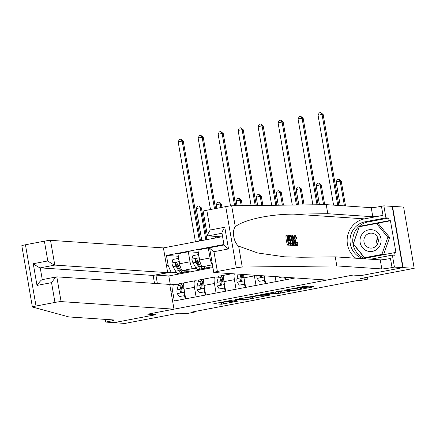 <?xml version="1.0" encoding="UTF-8"?>
<svg xmlns="http://www.w3.org/2000/svg" width="436" height="436" viewBox="0 0 436 436"><rect width="100%" height="100%" fill="white"/><g stroke="black" fill="none" stroke-linecap="round" stroke-linejoin="round"><path stroke-width="0.65" d="M232.998 300.033L213.793 303.723L221.646 304.252L237.555 301.172A5.287 0.343 170.2 0 1 231.135 302.039L230.481 301.995A5.287 0.343 170.2 0 1 230.29 301.935A5.287 0.343 170.2 0 1 234.105 300.944L237.059 300.3L233.494 300.9A5.287 0.343 170.2 0 1 227.08 301.767L226.426 301.723A5.287 0.343 170.2 0 1 226.235 301.663A5.287 0.343 170.2 0 1 230.05 300.671L232.998 300.033M307.206 286.61L308.339 286.283L304.132 286.403L284.425 290.24L292.333 290.785L294.338 290.518L312.857 286.992L313.991 286.659L311.326 286.485L301.396 288.261L300.208 288.572L301.587 288.676A4.42 0.283 170.2 0 1 301.745 288.725A4.42 0.283 170.2 0 1 298.001 289.657A4.42 0.283 170.2 0 1 293.188 290.278L288.022 289.929A4.42 0.283 170.2 0 1 287.864 289.886A4.42 0.283 170.2 0 1 291.602 288.948A4.42 0.283 170.2 0 1 296.415 288.332L307.206 286.61L307.135 286.201M113.72 322.618L124.849 323.447L178.804 313.173L186.357 313.68L194.352 312.154L192.129 312.007L357.585 280.495L359.809 280.642L367.804 279.122L367.477 277.236M403.087 267.595L392.504 206.332L392.187 206.392L402.766 267.655L361.122 275.585L403.087 267.595L414.2 268.336L360.245 278.615L367.804 279.122M113.736 322.705L155.701 314.71L147.7 314.176L353.122 275.051L361.122 275.585L353.122 275.051L326.826 280.059L213.923 272.495A5.052 0.327 170.2 0 1 213.744 272.44A5.052 0.327 170.2 0 1 217.384 271.492L236.323 267.884L225.744 206.62A5.052 0.327 -9.8 0 1 231.674 205.797L326.232 204.648L371.238 207.667A8.42 0.545 170.2 0 0 381.456 206.293L383.854 205.836L392.187 206.392M257.333 295.428L235.62 299.537L243.533 300.082L245.539 299.81L265.246 295.973L257.333 295.428M261.213 294.578L281.738 290.785L289.646 291.324L278.528 293.417L273.334 293.472L266.887 294.785L270.304 295.036L268.064 295.439L260.079 294.905L261.213 294.578M392.504 206.332L403.616 207.078L414.2 268.336M221.215 236.895L163.413 247.904L50.511 240.34L54.789 265.093L40.243 267.868L42.27 279.612C41.218 279.939 39.458 281.874 37 285.411L33.256 263.72C36.749 266.173 39.077 267.551 40.243 267.868L153.145 275.427L167.691 272.658L54.789 265.093C53.623 264.783 51.295 263.404 47.802 260.951L44.385 241.168L25.446 244.77L36.024 306.034A5.052 0.327 170.2 0 0 32.384 306.982A5.052 0.327 170.2 0 0 32.438 307.02L68.883 316.939L113.889 319.959A8.42 0.545 -9.8 0 1 114.194 320.046A8.42 0.545 -9.8 0 1 108.123 321.626L105.725 322.084L114.058 322.645L155.701 314.71L147.7 314.176L173.997 309.168L169.724 284.414L56.816 276.849L61.095 301.603A5.052 0.327 170.2 0 0 54.963 302.426L36.024 306.034M169.838 285.106L173.223 284.463L172.585 290.965L174.318 300.982L295.276 277.945M172.585 290.965L170.907 291.286M166.503 265.786L168.182 265.47L171.103 272.211L176.531 272.571M178.34 256.248L166.454 255.452L168.182 265.47M166.454 255.452L223.941 244.503M194.352 312.154L194.254 311.604M212.899 267.568L168.808 275.966L155.919 275.1L157.385 283.585M168.808 275.966L170.367 285.002M171.103 272.211L155.663 274.947M209.525 248.046L208.283 247.964L197.895 249.942L199.623 259.96A6.736 1.728 79.2 0 0 202.544 266.701L210.234 267.219L206.386 267.949M201.432 268.892L202.631 268.663M198.326 252.439L188.303 251.768L190.031 261.785A6.736 1.728 79.2 0 0 192.952 268.527L196.511 268.767M188.303 251.768L177.91 253.747L179.643 263.764A6.736 1.728 79.2 0 0 182.564 270.505L190.254 271.023L186.401 271.753M181.447 272.702L182.651 272.473M178.379 284.806L173.223 284.463M198.364 281.002L195.072 280.779A6.736 1.728 79.2 0 0 194.952 280.789A6.736 1.728 79.2 0 0 194.434 287.286L196.086 296.834M218.343 277.192L215.052 276.974A6.736 1.728 79.2 0 0 214.937 276.98A6.736 1.728 79.2 0 0 214.419 283.476L216.071 293.03M224.022 244.967L217.88 246.16M184.935 297.603L184.81 296.862M184.679 282.762A6.736 1.728 79.2 0 0 184.564 282.768A6.736 1.728 79.2 0 0 184.047 289.264L185.698 298.813M204.664 278.953A6.736 1.728 79.2 0 0 204.544 278.958A6.736 1.728 79.2 0 0 204.026 285.46L205.678 295.008M204.98 293.799L204.795 293.057M224.965 289.995L224.774 289.253M224.644 275.149A6.736 1.728 79.2 0 0 224.529 275.154A6.736 1.728 79.2 0 0 224.011 281.651L225.663 291.204M208.283 247.964L210.016 257.981A6.736 1.728 79.2 0 0 212.348 264.38M234.345 273.863A6.736 1.728 79.2 0 0 234.405 279.672L236.05 289.226M244.885 286.185L244.76 285.444M243.659 274.484A6.736 1.728 79.2 0 0 243.996 277.846L245.642 287.395M254.281 275.198A6.736 1.728 79.2 0 0 254.384 275.868L256.036 285.417M264.93 282.381L264.739 281.64M264.292 275.868L265.628 283.591M275.149 276.598L276.015 281.612M284.91 278.577L284.724 277.836M285.177 277.269L285.607 279.787M219.711 302.486L221.357 302.595L226.502 301.728M252.531 296.769L258.984 295.543M239.151 298.938L238.356 299.167L245.25 299.63L248.929 299.009A5.287 0.343 170.2 0 0 252.744 298.011A5.287 0.343 170.2 0 0 252.553 297.957L247.844 297.641A5.287 0.343 170.2 0 0 241.424 298.507L239.124 298.785M252.744 298.011L252.46 296.36A5.287 0.343 170.2 0 0 252.27 296.3L252.553 297.957M283.384 290.894L280.244 291.488L280.533 293.145M276.593 291.651L280.244 291.488M272.037 292.981A4.42 0.283 170.2 0 0 267.224 293.597A4.42 0.283 170.2 0 0 263.48 294.534A4.42 0.283 170.2 0 0 263.644 294.578L265.464 294.703L272.723 293.433L273.917 293.123L272.037 292.981L271.96 292.534M179.06 260.396L177.708 258.526L172.912 259.436L171.888 263.055A4.464 1.145 79.2 0 0 173.038 266.674L175.621 271.236A12.878 3.303 79.2 0 0 178.068 273.427L181.104 272.843A12.878 3.303 79.2 0 0 181.954 272.097M178.825 269.159A10.693 2.741 79.2 0 0 178.994 267.502M178.449 258.788A6.148 1.575 -100.8 0 1 178.542 257.398M184.183 270.614A12.878 3.303 79.2 0 0 186.058 271.901A12.878 3.303 79.2 0 0 187.077 270.81M177.708 258.526L178.286 258.564L178.885 259.393M186.058 271.901L183.022 272.478A12.878 3.303 -100.8 0 1 180.575 270.293L177.992 265.731A4.464 1.145 -100.8 0 1 177.114 263.355L176.471 262.597L175.828 262.565L175.196 263.72A4.464 1.145 79.2 0 0 176.073 266.096L178.656 270.658A12.878 3.303 79.2 0 0 181.104 272.843M180.798 270.669A10.693 2.741 -100.8 0 1 180.695 270.696A10.693 2.741 -100.8 0 1 178.662 268.881L176.079 264.32A2.273 0.583 -100.8 0 1 175.833 263.764L175.196 263.72M199.432 241.048L182.166 141.095L178.171 141.858L195.432 241.806M178.171 141.858L179.332 139.498L180.929 139.193L183.278 141.171L200.495 240.841M183.278 141.171L182.166 141.095L180.929 139.193M187.158 282.272A12.878 3.303 -100.8 0 1 187.387 282.196A12.878 3.303 -100.8 0 1 187.633 282.179M179.321 296.529L184.695 295.652L179.321 296.529L177.147 293.521A4.464 1.145 -100.8 0 1 177.06 289.967L178.111 285.651A12.878 3.303 -100.8 0 1 179.398 283.716L182.433 283.138A12.878 3.303 79.2 0 0 181.147 285.073L180.101 289.39A4.464 1.145 79.2 0 0 180.024 291.706L180.302 292.278L181.207 292.485L181.943 291.335A4.464 1.145 -100.8 0 1 182.019 289.024L183.066 284.708A12.878 3.303 -100.8 0 1 184.352 282.773L187.387 282.196M184.521 295.684L184.869 297.112A6.148 1.575 79.2 0 0 185.387 298.873M181.659 287.378A10.693 2.741 -100.8 0 1 182.183 288.343M184.117 295.613L184.755 293.363M184.978 294.654L184.695 295.652M183.502 283.52A12.878 3.303 79.2 0 0 182.433 283.138M180.024 291.706L180.668 291.744A2.273 0.583 -100.8 0 1 180.727 291.21L181.774 286.893A10.693 2.741 -100.8 0 1 182.842 285.286A10.693 2.741 -100.8 0 1 182.929 285.275M205.808 239.833L200.271 207.77L196.276 208.533L201.814 240.59M196.276 208.533L197.437 206.174L199.034 205.868L201.383 207.847L206.877 239.626M201.383 207.847L200.271 207.77L199.034 205.868M28.825 286.114L21.8 245.724A5.052 0.327 -9.8 0 1 25.446 244.77M167.691 272.658L163.413 247.904M105.725 322.084L105.256 319.381M154.518 283.395L153.145 275.427M173.997 309.168L61.095 301.603M44.385 241.168A5.052 0.327 -9.8 0 1 50.511 240.34M54.963 302.426L51.546 282.642C54.01 279.1 55.764 277.171 56.816 276.849L42.27 279.623M287.689 245.157L290.354 245.152L287.689 245.157A21.931 21.151 -86.2 0 1 285.972 235.227L288.572 235.217L288.768 236.361L287.308 236.508M288.049 240.797L289.395 240.558L287.989 240.465L288.583 243.904L290.158 244.007L290.354 245.152M288.403 236.432A21.931 21.151 -86.2 0 0 288.572 239.369M288.768 240.677A21.931 21.151 -86.2 0 0 289.635 243.969M290.098 245.201A21.931 21.151 -86.2 0 0 290.147 245.326L291.973 245.245L290.867 245.19L289.155 235.255L290.561 235.489L291.074 236.225L292.191 240.312C292.741 243.49 292.621 245.136 291.826 245.25L291.106 245.386M296.431 245.866L297.216 245.724L296.431 245.866M294.665 235.674L295.352 235.544L296.878 238.497L295.357 239.004M326.232 204.648L327.801 213.716L372.802 216.73A8.42 0.545 170.2 0 0 383.021 215.357L364.556 218.872A21.931 21.151 -86.2 0 0 347.666 235.62A21.931 21.151 -86.2 0 0 355.825 258.226M327.801 213.716L293.722 214.125C269.721 214.158 244.165 219.657 235.282 226.698C231.729 231.004 233.756 242.732 238.645 246.149L257.703 252.973L284.534 256.809L301.172 257.256L335.251 256.848L380.252 259.861A8.42 0.545 170.2 0 0 390.471 258.488L392.035 267.551L394.433 267.094L402.766 267.655M292.512 235.478L292.938 235.505L295.712 245.512L295.314 245.484L294.48 242.411L293.346 242.334L293.57 245.37L293.172 245.343L292.512 235.478L291.798 235.614L291.575 237.571M292.305 244.999L292.452 245.479L293.57 245.37M293.286 242.634L294.594 245.621L295.712 245.512M335.251 256.848L336.815 265.911L381.822 268.925A8.42 0.545 170.2 0 0 392.035 267.551M222.643 236.993L207.405 235.767L203.16 211.182A5.052 0.327 -9.8 0 1 206.806 210.228L225.744 206.62M238.645 246.149L242.253 267.055L336.815 265.911M366.218 258.919A18.944 18.268 93.8 0 1 352.762 239.876A18.944 18.268 93.8 0 1 367.799 221.995L388.661 218.022L389.119 220.671L359.346 226.339L353.204 244.013L364.867 258.297L394.635 252.624L395.092 255.273L392.362 255.093L394.433 267.094M394.635 252.624L395.97 252.717L390.449 220.758L389.119 220.671M383.854 205.836L385.925 217.837L365.063 221.81A18.944 18.268 -86.2 0 0 350.026 239.691A18.944 18.268 -86.2 0 0 363.488 258.739M388.661 218.022L385.925 217.837M370.595 259.213A18.944 18.268 -86.2 0 0 371.499 259.066L392.362 255.093M242.253 267.055A5.052 0.327 170.2 0 0 236.323 267.884M390.449 220.758L360.659 226.491M360.681 226.431L359.346 226.339M365.717 257.79L365.957 258.085M206.806 210.228L210.223 230.017C207.928 233.571 207.062 235.56 207.618 235.985L221.995 233.249M210.223 230.017L224.769 227.243C222.48 230.797 221.608 232.786 222.164 233.216M224.769 227.243L228.513 248.934C225.189 246.498 223.75 245.174 224.197 244.972M228.513 248.934L213.967 251.708C210.643 249.267 209.204 247.948 209.645 247.741L224.028 244.994M213.744 272.44L209.569 247.746M296.556 238.775L295.532 236.688C295.008 236.944 294.954 238.214 295.363 240.498C295.733 242.825 296.24 244.182 296.883 244.585L297.205 242.144L295.973 242.378M297.205 242.144L297.635 242.498C297.853 244.591 297.679 245.67 297.118 245.73C296.251 245.408 295.543 243.659 294.992 240.481L294.349 240.601M294.992 240.481C294.48 237.429 294.6 235.783 295.352 235.544M293.057 238.459L293.259 241.195L294.169 241.255L292.927 236.639L293.057 238.459M293.172 245.343L292.452 245.479M294.48 242.411L293.368 242.623M295.314 245.484L294.594 245.621M291.597 244.106L292.104 243.441L291.809 240.269L290.747 236.694L289.727 236.426L291.046 244.067L291.738 244.095M290.867 245.19L290.147 245.326M289.155 235.255L288.599 235.358M292.104 243.441L291.046 243.642L290.529 240.509L291.809 240.269M290.747 236.694L289.804 236.873M290.267 236.459L289.749 236.557M288.768 236.361L287.264 236.258L287.793 239.315L289.193 239.408L289.395 240.558M288.409 245.021L286.692 235.086M199.039 256.591L197.693 254.722L192.897 255.632L191.867 259.251A4.464 1.145 79.2 0 0 193.023 262.87L195.606 267.432A12.878 3.303 79.2 0 0 198.048 269.617L201.089 269.039A12.878 3.303 79.2 0 0 201.939 268.293M198.811 265.35A10.693 2.741 79.2 0 0 198.98 263.693M198.429 254.978A6.148 1.575 -100.8 0 1 198.527 253.594M204.168 266.81A12.878 3.303 79.2 0 0 206.043 268.096A12.878 3.303 79.2 0 0 207.056 267.006M197.693 254.722L198.271 254.76L198.87 255.589M206.043 268.096L203.007 268.674A12.878 3.303 -100.8 0 1 200.56 266.489L197.977 261.927A4.464 1.145 -100.8 0 1 197.094 259.551L196.74 258.968L195.813 258.761L195.175 259.916A4.464 1.145 79.2 0 0 196.058 262.292L198.642 266.854A12.878 3.303 79.2 0 0 201.089 269.039M200.778 266.859A10.693 2.741 -100.8 0 1 200.68 266.887A10.693 2.741 -100.8 0 1 198.647 265.072L196.064 260.515A2.273 0.583 -100.8 0 1 195.819 259.96L195.175 259.916M219.412 237.239L219.33 236.77M214.496 208.768L202.146 137.291L198.151 138.049L210.495 209.525M215.417 238.002L215.155 236.492M198.151 138.049L199.312 135.694L200.909 135.389L203.258 137.362L215.558 208.561M203.258 137.362L202.146 137.291L200.909 135.389M234.617 205.759L222.131 133.481L218.136 134.244L230.508 205.885M218.136 134.244L219.297 131.885L220.894 131.579L223.243 133.558L235.713 205.748M223.243 133.558L222.131 133.481L220.894 131.579M255.213 205.509L242.116 129.677L238.116 130.44L251.092 205.558M238.116 130.44L239.277 128.08L240.879 127.775L243.223 129.754L256.308 205.498M243.223 129.754L242.116 129.677L240.879 127.775M207.138 278.468A12.878 3.303 -100.8 0 1 207.373 278.386A12.878 3.303 -100.8 0 1 207.618 278.375M199.301 292.72L204.675 291.848L199.301 292.72L197.132 289.717A4.464 1.145 -100.8 0 1 197.045 286.163L198.091 281.847A12.878 3.303 -100.8 0 1 199.377 279.912L202.413 279.329A12.878 3.303 79.2 0 0 201.132 281.269L200.08 285.585A4.464 1.145 79.2 0 0 200.01 287.896L200.288 288.474L201.187 288.681L201.928 287.531A4.464 1.145 -100.8 0 1 201.999 285.22L203.051 280.904A12.878 3.303 -100.8 0 1 204.331 278.964L207.373 278.386M204.5 291.88L204.855 293.308A6.148 1.575 79.2 0 0 205.372 295.068M201.639 283.574A10.693 2.741 -100.8 0 1 202.168 284.539M204.097 291.809L204.735 289.558M204.958 290.85L204.675 291.848M203.481 279.71A12.878 3.303 79.2 0 0 202.413 279.329M200.01 287.896L200.647 287.94A2.273 0.583 -100.8 0 1 200.707 287.406L201.759 283.089A10.693 2.741 -100.8 0 1 202.827 281.482A10.693 2.741 -100.8 0 1 202.909 281.471M220.878 207.552L220.256 203.966L216.261 204.724L216.877 208.31M216.261 204.724L217.422 202.369L219.461 202.091L221.368 204.037L221.94 207.345M221.368 204.037L220.256 203.966L219.019 202.064M227.123 274.658A12.878 3.303 -100.8 0 1 227.352 274.582A12.878 3.303 -100.8 0 1 227.597 274.571M219.286 288.915L224.66 288.038L219.286 288.915L217.117 285.907A4.464 1.145 -100.8 0 1 217.024 282.359L218.076 278.043A12.878 3.303 -100.8 0 1 219.363 276.102L222.398 275.525A12.878 3.303 79.2 0 0 221.112 277.465L220.066 281.781A4.464 1.145 79.2 0 0 219.995 284.092L220.267 284.67L221.172 284.872L221.913 283.727A4.464 1.145 -100.8 0 1 221.984 281.416L223.03 277.1A12.878 3.303 -100.8 0 1 224.317 275.16L227.352 274.582M224.486 288.071L224.834 289.504A6.148 1.575 79.2 0 0 225.352 291.259M221.624 279.77A10.693 2.741 -100.8 0 1 222.147 280.73M224.082 288L224.72 285.754M224.943 287.041L224.66 288.038M223.466 275.906A12.878 3.303 79.2 0 0 222.398 275.525M219.995 284.092L220.632 284.136A2.273 0.583 -100.8 0 1 220.692 283.602L221.744 279.285A10.693 2.741 -100.8 0 1 222.807 277.678A10.693 2.741 -100.8 0 1 222.894 277.667M241.19 205.678L240.236 200.157L236.241 200.92L237.075 205.732M236.241 200.92L237.402 198.56L239.446 198.287L241.348 200.233L242.291 205.667M241.348 200.233L240.236 200.157L238.999 198.255M239.266 285.111L244.64 284.234L239.266 285.111L237.097 282.103A4.464 1.145 -100.8 0 1 237.01 278.55L238.061 274.233A12.878 3.303 -100.8 0 1 238.089 274.113M244.465 284.267L244.819 285.694A6.148 1.575 79.2 0 0 245.337 287.455M241.604 275.961A10.693 2.741 -100.8 0 1 242.133 276.925M244.062 284.196L244.7 281.945M244.923 283.237L244.64 284.234M240.939 274.304L240.045 277.972A4.464 1.145 79.2 0 0 239.974 280.283L240.612 280.326A2.273 0.583 -100.8 0 1 240.677 279.792L241.724 275.476A10.693 2.741 -100.8 0 1 242.144 274.386M239.974 280.283L240.252 280.86L241.157 281.067L241.893 279.917A4.464 1.145 -100.8 0 1 241.964 277.607L242.738 274.424M261.791 205.432L260.221 196.353L256.226 197.116L257.671 205.481M256.226 197.116L257.387 194.756L258.984 194.451L261.333 196.429L262.886 205.416M261.333 196.429L260.221 196.353L258.984 194.451M275.808 205.258L262.096 125.873L258.101 126.631L271.688 205.312M258.101 126.631L259.262 124.276L260.859 123.971L263.208 125.944L276.904 205.247M263.208 125.944L262.096 125.873L260.859 123.971M259.251 281.302L264.625 280.43L259.251 281.302L257.082 278.293A4.464 1.145 -100.8 0 1 256.897 275.372M264.45 280.462L264.805 281.89A6.148 1.575 79.2 0 0 265.317 283.651M264.047 280.392L264.685 278.141M264.908 279.432L264.625 280.43M259.911 275.574A4.464 1.145 79.2 0 0 259.96 276.479L260.597 276.522A2.273 0.583 -100.8 0 1 260.657 275.988L260.744 275.634M259.96 276.479L260.232 277.056L261.137 277.263L261.878 276.113A4.464 1.145 -100.8 0 1 261.845 275.705M282.386 205.182L280.206 192.549L276.206 193.306L278.266 205.231M276.206 193.306L277.367 190.952L278.969 190.646L281.313 192.619L283.482 205.165M281.313 192.619L280.206 192.549L278.969 190.646M366.987 250.902A10.944 10.557 -86.2 0 0 380.497 244.258A10.944 10.557 -86.2 0 0 374.153 230.284A10.944 10.557 -86.2 0 0 360.643 236.922A10.944 10.557 -86.2 0 0 366.987 250.902M368.643 247.686A7.494 7.227 -86.2 0 0 378.165 242.138A7.494 7.227 -86.2 0 0 371.597 233.151A7.494 7.227 -86.2 0 0 368.643 247.686M376.524 223.466L378.301 223.586L389.61 237.424L383.653 254.548L366.393 257.834L364.616 257.714L353.313 243.877L359.264 226.753L376.524 223.466L387.827 237.304L381.876 254.428L364.616 257.714M389.61 237.424L387.827 237.304M383.653 254.548L381.876 254.428M377.325 244.394A10.524 10.148 93.8 0 1 377.772 237.724M377.271 244.487A7.494 7.227 93.8 0 1 377.729 237.625M296.409 205.013L282.081 122.064L278.081 122.827L292.289 205.062M278.081 122.827L279.242 120.467L280.844 120.162L283.193 122.14L297.505 204.996M283.193 122.14L282.081 122.064L280.844 120.162M317.005 204.762L302.061 118.26L298.066 119.023L312.885 204.811M298.066 119.023L299.227 116.663L300.824 116.358L303.173 118.336L318.1 204.746M303.173 118.336L302.061 118.26L300.824 116.358M337.758 205.421L322.046 114.455L318.051 115.213L333.584 205.143M318.051 115.213L319.212 112.859L320.809 112.553L323.158 114.526L338.87 205.498M323.158 114.526L322.046 114.455L320.809 112.553M284.572 277.225L284.784 278.086A6.148 1.575 79.2 0 0 285.302 279.841M278.757 276.838L279.231 277.498L281.667 277.034M279.231 277.498L282.245 277.073M302.982 204.931L300.186 188.739L296.191 189.502L298.862 204.98M296.191 189.502L297.352 187.142L298.949 186.837L301.298 188.815L304.077 204.92M301.298 188.815L300.186 188.739L298.949 186.837M323.583 204.68L320.171 184.935L316.171 185.698L319.463 204.729M316.171 185.698L317.332 183.338L318.934 183.033L321.283 185.011L324.678 204.669M321.283 185.011L320.171 184.935L318.934 183.033M344.424 205.868L340.151 181.131L336.156 181.888L340.249 205.59M336.156 181.888L337.317 179.528L338.914 179.229L341.263 181.202L345.535 205.945M341.263 181.202L340.151 181.131L338.914 179.229M212.425 264.821L202.544 266.701M192.952 268.527L182.564 270.505M194.434 287.286L184.047 289.264M190.031 261.785L179.643 263.764M210.016 257.981L199.623 259.96M214.419 283.476L204.026 285.46M234.405 279.672L224.011 281.651M254.384 275.868L243.996 277.846M223.363 302.322L223.652 303.979M221.357 302.595L221.646 304.252M263.987 295.875L264.058 296.284M243.435 299.51L243.533 300.082M247.757 297.139L247.844 297.641M288.387 291.226L288.458 291.635M278.239 291.76L278.528 293.417M275.121 291.929L275.339 293.205M267.966 294.867L268.064 295.439M273.704 292.202L273.857 293.101M299.151 287.351L299.281 288.12M297.161 287.733L297.276 288.387M296.338 287.891L296.415 288.332M301.51 288.24L301.587 288.676M312.786 286.583L312.857 286.992M294.289 290.213L294.338 290.518M292.234 290.213L292.333 290.785M179.261 261.567L171.915 262.963M178.656 270.658L175.621 271.236M181.867 270.048L180.575 270.293M176.073 266.096L173.038 266.674M179.97 265.355L177.992 265.731M177.201 293.597L184.553 292.196M183.066 284.708L183.763 284.577M185.387 297.014L184.869 297.112M178.111 285.651L181.147 285.073M182.019 289.024L183.948 288.659M177.06 289.967L180.101 289.39M51.546 282.642L37 285.411M33.256 263.72L47.802 260.951M107.763 319.544L108.123 321.626M293.722 214.125L364.556 218.872M380.252 259.861L381.822 268.925M372.802 216.73L371.238 207.667M213.967 251.708L217.384 271.492M231.674 205.797L235.282 226.698M383.021 215.357L381.456 206.293M367.799 221.995L365.063 221.81M293.461 238.628L293.079 238.699M199.247 257.758L191.895 259.158M198.642 266.854L195.606 267.432M201.852 266.238L200.56 266.489M196.058 262.292L193.023 262.87M199.95 261.551L197.977 261.927M197.186 289.787L204.533 288.387M203.051 280.904L203.743 280.773M205.367 293.21L204.855 293.308M198.091 281.847L201.132 281.269M201.999 285.22L203.934 284.85M197.045 286.163L200.08 285.585M217.166 285.983L224.518 284.583M223.03 277.1L223.728 276.964M225.352 289.406L224.834 289.504M218.076 278.043L221.112 277.465M221.984 281.416L223.913 281.046M217.024 282.359L220.066 281.781M237.151 282.179L244.498 280.779M245.332 285.596L244.819 285.694M238.061 274.233L238.541 274.146M241.964 277.607L243.898 277.242M237.01 278.55L240.045 277.972M257.136 278.37L264.483 276.969M265.317 281.792L264.805 281.89M285.297 277.988L284.784 278.086M194.952 280.789L184.564 282.768M214.937 276.98L204.544 278.958M232.099 273.71L224.529 275.154M226.164 301.254L226.235 301.663M230.208 301.456L230.29 301.935M263.42 294.158L263.48 294.534M273.759 292.191L273.917 293.123M287.798 289.515L287.864 289.886M301.658 288.212L301.745 288.725M32.384 306.982L28.727 285.82M224.044 245.087L221.951 232.993"/></g></svg>
